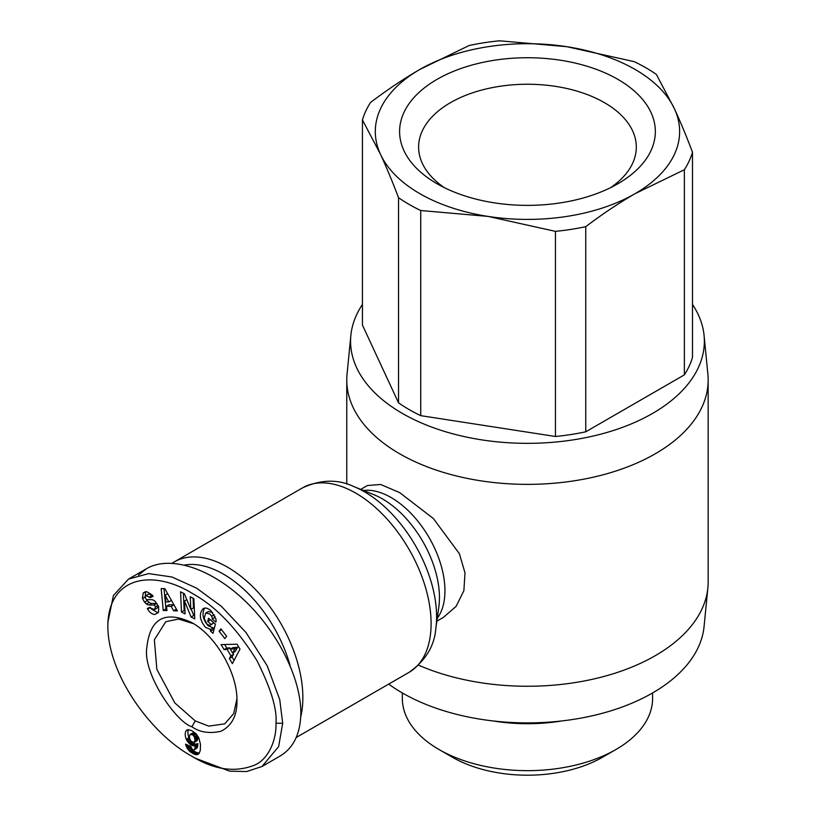<?xml version="1.0" encoding="UTF-8"?>
<svg xmlns="http://www.w3.org/2000/svg" width="816" height="816" viewBox="0 0 816 816"><rect width="100%" height="100%" fill="white"/><g stroke="black" fill="none" stroke-linecap="round" stroke-linejoin="round"><path stroke-width="1.22" d="M300.737 716.907A106.519 61.496 -120 0 0 227.542 567.181A106.519 61.496 -120 0 0 174.287 561.898A106.519 61.496 -120 0 0 172.237 563.183M436.846 621.16L443.527 617.294L456.134 606.339L463.876 590.713L465.008 572.903L459.408 553.748L433.408 518.578L399.697 492.629L380.674 484.49L367.445 485.52L360.764 489.376M362.437 304.439A176.888 102.122 0 0 0 350.86 335.437L347.055 374.136A180.693 104.326 0 0 0 346.769 380.042A180.693 104.326 0 0 0 399.697 453.808A180.693 104.326 0 0 0 596.618 476.422A180.693 104.326 0 0 0 708.155 380.042A180.693 104.326 0 0 0 707.87 374.136L704.075 335.437A176.888 102.122 0 0 0 692.488 304.439M350.86 335.437A176.888 102.122 0 0 0 402.38 413.426A176.888 102.122 0 0 0 599.76 434.428A176.888 102.122 0 0 0 704.075 335.437M388.702 684.094A176.888 102.122 0 0 0 402.38 692.978A176.888 102.122 0 0 0 590.509 716.183A176.888 102.122 0 0 0 704.075 626.535L707.87 587.836A180.693 104.326 0 0 0 708.155 581.93L708.155 380.042M418.547 665.173A180.693 104.326 0 0 0 603.381 676.607A180.693 104.326 0 0 0 707.87 587.836M236.926 698.751L233.723 713.582L224.737 723.843L208.814 726.128L195.259 720.926L174.797 702.913L156.856 669.355L154.367 639.785L165.781 621.721L178.541 619.028L193.606 623.72M214.863 616.151A3.325 1.918 60 0 1 214.945 616.886A3.325 1.918 60 0 1 214.863 617.528L215.689 618.273M210.569 629.422L205.54 627.392C199.522 619.956 198.757 613.663 203.235 608.491L206.499 608.042L209.559 609.552L211.089 610.878L215.883 618.936A8.201 4.733 60 0 1 216.067 620.721A8.201 4.733 60 0 1 215.924 622.129L212.17 619.099A3.325 1.918 -120 0 0 212.252 618.436A3.325 1.918 -120 0 0 211.619 616.223L209.875 613.969L205.744 613.04L204.153 618.385L207.07 624.24L209.692 625.393L211.171 624.475L207.713 621.445L208.559 618.191L215.393 624.189L213.017 633.338L210.508 631.135L210.569 629.422L213.262 627.871L213.843 630.146M208.253 611.602L212.527 612.388M210.426 619.834L213.853 622.914L210.446 625.107M204.694 607.971C201.664 613.703 202.847 619.66 208.223 625.841L213.262 627.871M151.144 608.858L158.09 612.847M154.867 614.479C152 614.254 149.614 612.479 147.696 609.164L147.319 608.41L150.175 607.257L150.603 608.104L154.499 609.562L155.468 606.849A1.775 1.02 -120 0 0 153.745 605.054L149.042 604.972A6.65 3.845 60 0 1 146.411 603.952L144.524 602.167L142.443 598.301L143.208 592.977L146.696 591.651L152.337 595.099L153.061 596.465L150.083 597.669L146.197 595.527L145.248 597.22A1.775 1.02 -120 0 0 145.248 597.261A1.775 1.02 -120 0 0 147.053 599.607L151.664 599.689A6.65 3.845 60 0 1 155.428 601.698L158.712 606.982L158.528 612.255L154.867 614.479L157.559 612.928M143.208 592.977L145.228 591.814M145.605 591.733L145.258 597.088M188.567 729.626A10.71 6.181 -120 0 0 187.925 732.768A10.71 6.181 -120 0 0 188.965 737.766L190.964 741.02L193.494 742.478L195.085 740.755L194.361 736.858L192.719 734.91L190.097 734.4L189.332 736.695L190.067 739.775M186.272 739.327A10.71 6.181 60 0 1 185.232 734.318A10.71 6.181 60 0 1 186.028 730.891L188.445 729.616L192.199 730.871L196.248 733.972L198.88 738.011L200.471 744.325L200.287 750.445L199.022 753.545L196.268 754.708L190.383 751.985L186.313 746.609L185.548 744.141L190.72 746.375L192.576 749.741L194.167 749.822L194.769 748.884L195.299 745.294L193.392 745.824L191.117 745.028L186.874 740.51L186.272 739.327L188.965 737.766M191.913 756.259C214.486 770.069 235.651 772.905 255.428 764.776C271.085 757.166 276.675 735.634 275.961 723.251C277.246 709.288 270.902 688.418 256.938 660.634C237.221 628.759 215.842 606.461 192.811 593.722C152.959 568.844 108.008 576.249 107.845 626.188C107.977 675.903 152.337 734.849 191.913 756.259L195.269 758.207L229.643 771.161L246.595 771.559L261.997 766.489L278.644 746.579L282.683 723.251L279.755 699.649L267.22 665.825L245.932 632.431L221.36 606.329L196.554 588.122L171.931 576.994L148.665 573.607L128.53 579.074L113.434 595.476L107.845 622.394M261.997 766.489L280.153 756.004C293.689 747.803 300.584 733.39 300.839 712.776C300.869 677.739 277.185 630.941 243.484 599.454C209.814 567.936 169.83 555.186 146.686 568.599L138.475 575.056M184.661 565.029A100.807 58.201 60 0 1 223.502 574.168A100.807 58.201 60 0 1 290.088 665.519M402.339 692.947L402.339 698.414A125.123 72.236 0 0 0 438.988 749.496L452.441 757.258A106.111 61.261 0 0 0 602.494 757.258L615.947 749.496A125.123 72.236 0 0 0 652.596 698.414L652.596 692.947M684.369 169.728L635.062 193.678A152.164 87.853 0 0 0 674.444 108.814A152.164 87.853 0 0 0 635.062 69.431A152.164 87.853 0 0 0 566.845 46.696L634.205 61.639A167.382 96.635 0 0 1 645.823 67.748A167.382 96.635 0 0 1 656.401 74.45L674.444 108.814C680.36 121.604 686.378 136.068 692.488 152.225L692.488 357.367A167.382 96.635 180 0 1 684.369 374.87L684.369 169.728A167.382 96.635 0 0 0 692.488 152.225M409.112 204.408A167.382 96.635 0 0 0 420.73 210.518L420.73 415.65A167.382 96.635 180 0 1 409.112 409.55A167.382 96.635 180 0 1 398.534 402.839L398.534 197.707A167.382 96.635 0 0 0 409.112 204.408M398.534 197.707C392.425 181.55 386.407 167.076 380.491 154.295A152.164 87.853 0 0 0 419.873 193.678A152.164 87.853 0 0 0 488.08 216.413L420.73 210.518M444.312 187.639A108.844 62.842 180 0 1 418.618 147.084A108.844 62.842 180 0 1 485.816 89.026A108.844 62.842 180 0 1 604.432 102.653A108.844 62.842 180 0 1 636.307 147.084A108.844 62.842 180 0 1 610.613 187.639M617.875 79.356A127.867 73.817 0 0 0 437.05 79.356A127.867 73.817 0 0 0 437.05 183.753L437.05 183.753A127.867 73.817 0 0 0 617.885 183.753A127.867 73.817 0 0 0 617.875 79.356M362.437 119.932A167.382 96.635 0 0 1 370.566 102.428C387.263 89.801 403.696 78.805 419.873 69.431A152.164 87.853 0 0 1 566.845 46.696L499.494 40.8A167.382 96.635 0 0 0 469.18 45.492L419.873 69.431A152.164 87.853 0 0 0 380.491 154.295L362.437 119.932L362.437 325.064L398.534 402.839M585.755 226.664L585.755 431.797A167.382 96.635 180 0 1 555.441 436.489L555.441 231.356A167.382 96.635 0 0 0 585.755 226.664C602.453 214.037 618.885 203.041 635.062 193.678A152.164 87.853 0 0 1 488.08 216.413L555.441 231.356M684.369 374.87L585.755 431.797M555.441 436.489L420.73 415.65M452.431 757.258L438.988 749.496A125.123 72.236 0 0 0 615.947 749.496M492.935 720.916A125.123 72.236 0 0 0 562 720.916M191.903 726.75C176.134 722.323 142.341 673.078 146.86 647.363C150.062 618.334 165.077 610.113 191.893 622.69C215.975 635.878 237.589 673.312 236.956 700.75C237.16 715.581 231.856 725.74 221.044 731.228C209.498 733.829 199.787 732.34 191.903 726.75L195.259 720.926M239.996 649.138L232.366 663.612L229.337 658.522L230.928 655.799L227.113 649.393L224.053 649.618L221.075 644.609L237.068 644.201L239.996 649.138M191.066 616.998L184.508 600.953L185.089 613.918L181.468 612.041L180.571 591.784L184.426 593.783L190.811 609.419L190.25 596.792L193.871 598.658L194.769 618.916L191.066 616.998L193.759 615.448L194.636 615.907M214.863 617.528L212.17 619.079L214.863 617.549M220.901 628.861L226.624 636.256L224.808 638.602L219.086 631.207L220.901 628.861M164.842 588.683L177.378 610.909L173.594 610.786L171.217 606.41L166.454 606.247L166.974 610.562L163.241 610.439L161.17 588.56L164.842 588.683M186.028 730.891L188.21 729.626M186.874 740.51L189.567 738.959M187.578 741.632L190.261 740.081M190.985 741.04L195.197 744.1L197.992 743.743L197.227 747.854L194.167 749.822M188.363 742.682L191.056 741.122M189.22 743.59L191.903 742.04M190.138 744.376L192.821 742.815M191.117 745.028L193.8 743.478M191.525 745.253L194.218 743.702M192.515 745.661L195.197 744.1M193.392 745.824L196.075 744.263M193.739 745.814L196.432 744.263M194.524 745.651L197.217 744.1M195.299 745.294L197.992 743.743M195.279 745.508L197.962 743.957M195.146 746.936L197.839 745.385M194.973 748.068L197.666 746.507M194.769 748.884L197.462 747.334M194.534 749.404L197.227 747.854M185.875 745.355L186.935 744.743M186.313 746.609L188.425 745.385M189.332 745.783L193.066 750.434L196.156 752.342L199.318 753.127M186.854 747.772L189.547 746.222M187.343 748.639L190.036 747.089M188.108 749.741L190.791 748.18M188.996 750.771L191.689 749.221M189.496 751.261L192.188 749.7M190.383 751.985L193.066 750.434M191.383 752.709L194.075 751.148M192.525 753.392L195.218 751.842M193.463 753.892L196.156 752.342M194.473 754.321L197.166 752.77M195.401 754.596L198.094 753.035M196.268 754.708L198.961 753.148M197.054 754.647L199.053 753.494M197.778 754.453L198.553 754.015M186.578 730.269L187.343 729.83M190.097 734.4L193.545 732.584L195.412 733.36L197.044 735.308L197.523 740.132L194.279 742.336M190.862 734.135L193.545 732.584M191.74 734.349L194.422 732.799M192.719 734.91L195.412 733.36M193.596 735.716L196.289 734.165M194.361 736.858L197.044 735.308M194.677 737.582L197.37 736.032M195.004 738.755L197.696 737.205M195.116 740.03L197.809 738.48M195.085 740.755L197.768 739.204M194.84 741.683L197.523 740.132M194.381 742.264L197.074 740.714M224.635 644.518L226.746 648.067L229.806 647.843L230.51 649.016M224.053 649.618L226.746 648.067M227.113 649.393L229.806 647.843M232.795 652.871L233.611 654.248L232.03 656.972L234.059 660.389M230.928 655.799L233.611 654.248M229.337 658.522L232.03 656.972M232.958 647.608L237.68 647.261L235.243 651.454L232.55 653.004L234.988 648.812L230.265 649.159L232.958 647.608M234.988 648.812L237.68 647.261M230.265 649.159L232.55 653.004M191.199 609.195L193.759 615.448M184.508 600.953L186.813 599.627M193.076 598.25L193.504 607.869L190.811 609.419M183.386 593.242L184.151 610.49L184.957 610.898M181.468 612.041L184.151 610.49M146.197 595.527L148.889 593.977L152.867 596.078M150.083 597.669L152.765 596.119M144.524 602.167L147.217 600.617L149.104 602.402A6.65 3.845 -120 0 0 151.735 603.422L156.437 603.503A1.775 1.02 60 0 1 157.09 603.738M146.37 599.352L147.217 600.617M158.263 605.911L157.182 608.012L154.499 609.562M210.508 631.135L213.2 629.585M207.713 621.445L210.406 619.885M211.171 624.475L213.853 622.914M219.086 631.207L221.595 629.758M164.016 588.652L165.934 608.889L166.77 608.92M163.241 610.439L165.934 608.889M166.454 606.247L169.147 604.697L173.91 604.85L176.44 609.236M171.217 606.41L173.91 604.85M173.594 610.786L176.287 609.226M165.128 595.16L165.923 601.82L168.779 601.912L165.128 595.16L167.668 593.691M168.779 601.912L171.442 600.382M174.287 561.898L302.522 487.866A106.519 61.496 60 0 1 355.786 493.139A106.519 61.496 60 0 1 425.371 587A106.519 61.496 60 0 1 409.04 672.353L296.228 737.48M353.838 486.571L374.116 494.792A80.549 46.512 60 0 1 382.49 498.913A80.549 46.512 60 0 1 438.835 606.89L435.815 628.565A102.041 58.915 -120 0 0 364.446 491.783A102.041 58.915 -120 0 0 353.838 486.571C337.916 479.012 320.81 479.451 302.522 487.866M437.233 618.344A76.082 43.921 -120 0 0 437.988 556.165A76.082 43.921 -120 0 0 391.15 497.566A76.082 43.921 -120 0 0 363.395 490.447M211.619 616.223L214.149 614.754M275.961 723.251L282.683 723.251M149.685 596.914L152.378 595.364M142.484 598.424L145.177 596.863M146.411 603.952L149.104 602.402M149.042 604.972L151.735 603.422M153.745 605.054L156.437 603.503M155.468 606.849L158.008 605.38M147.655 609.083L150.317 607.543M205.744 613.04L208.437 611.49M107.845 622.302L107.845 626.188M146.686 568.599L128.53 579.074M346.769 484.072L346.769 380.042M435.815 628.565C434.387 646.15 425.462 660.746 409.04 672.353"/></g></svg>
